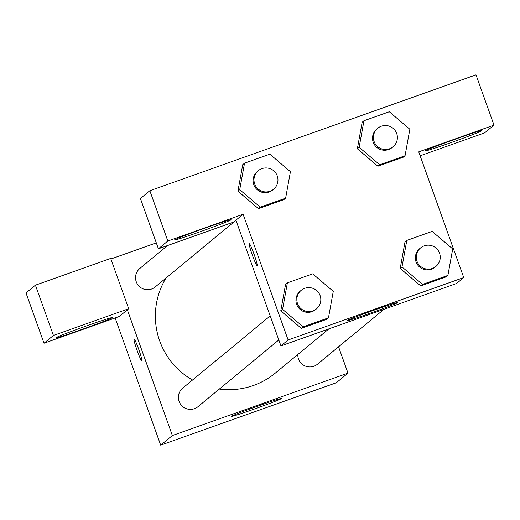 <?xml version="1.0" encoding="UTF-8"?>
<svg xmlns="http://www.w3.org/2000/svg" width="520" height="520" viewBox="0 0 520 520"><rect width="100%" height="100%" fill="white"/><g stroke="black" fill="none" stroke-linecap="round" stroke-linejoin="round"><path stroke-width="0.78" d="M338.559 346.808L347.984 373.132L336.317 382.759L160.693 445.166L115.148 317.961M141.876 360.945A11.687 0.956 70.4 0 1 141.85 360.958A11.687 0.956 70.4 0 1 137.033 350.266A11.687 0.956 70.4 0 1 134.024 338.929A11.687 0.956 70.4 0 1 138.781 349.459A11.687 0.956 70.4 0 1 141.876 360.945A11.687 0.956 -109.6 0 1 137.046 350.266A11.687 0.956 -109.6 0 1 134.024 338.929M119.275 316.492L128.694 308.718L53.423 335.459L44.005 343.239L119.275 316.492M347.984 373.132L172.361 435.532L160.693 445.166M172.361 435.532L127.348 309.829M82.309 329.31A30.056 0.891 -19.7 0 1 56.036 337.772A30.056 0.891 -19.7 0 1 84.032 326.8A30.056 0.891 -19.7 0 1 112.626 317.512A30.056 0.891 -19.7 0 1 82.309 329.31M44.005 343.239L26 292.955L35.425 285.175L53.423 335.459M128.694 308.718L110.689 258.433L35.425 285.175M231.27 416.397A26.715 0.793 -19.7 0 1 257.12 406.367A26.715 0.793 -19.7 0 1 281.508 398.476A26.715 0.793 -19.7 0 1 256.627 408.226A26.715 0.793 -19.7 0 1 231.205 416.488A26.715 0.793 -19.7 0 1 231.27 416.397M110.89 258.993L156.292 242.866M167.674 245.492L139.874 268.444A12.025 11.979 50.5 0 0 138.294 285.344A12.025 11.979 50.5 0 0 155.181 286.988L235.963 220.298M270.199 315.906L182.722 388.122A12.025 11.979 50.5 0 0 181.142 405.015A12.025 11.979 50.5 0 0 198.029 406.66L278.811 339.969M297.811 354.523A12.025 11.979 50.5 0 0 317.454 364.228L384.033 309.264M165.984 278.07A73.469 73.19 50.5 0 0 192.53 380.022M219.349 389.064A73.469 73.19 50.5 0 0 275.438 372.996L328.906 328.848M420.141 155.792L484.575 132.899L494 125.119L418.73 151.866L463.743 277.57L456.56 283.498L280.937 345.897L235.924 220.188L233.681 222.04L158.412 248.787L167.837 241.007L243.107 214.266L235.924 220.188M158.412 248.787L140.413 198.504L149.832 190.723L475.995 74.835L494 125.119M200.759 231.524A30.056 0.891 -19.7 0 1 174.48 239.987A30.056 0.891 -19.7 0 1 202.475 229.021A30.056 0.891 -19.7 0 1 231.075 219.726A30.056 0.891 -19.7 0 1 200.759 231.524M451.653 142.383A30.056 0.891 -19.7 0 1 425.38 150.845A30.056 0.891 -19.7 0 1 453.375 139.874A30.056 0.891 -19.7 0 1 481.969 130.585A30.056 0.891 -19.7 0 1 451.653 142.383M167.837 241.007L149.832 190.723M285.63 198.172L260.28 207.175L239.727 189.683L244.524 163.176L269.874 154.173L290.427 171.665L285.63 198.172L283.836 199.647L258.486 208.656L237.913 191.191M328.478 317.844L303.127 326.846L282.575 309.355L287.378 282.854L312.721 273.845L333.275 291.337L328.478 317.844L326.683 319.325L301.334 328.328L280.761 310.863M447.902 275.411L422.552 284.414L402.006 266.923L406.803 240.416L432.153 231.413L452.706 248.905L447.902 275.411L446.108 276.887L420.758 285.896L400.185 268.431M405.054 155.734L379.704 164.743L359.157 147.251L363.954 120.744L389.304 111.742L409.851 129.233L405.054 155.734L403.26 157.216L377.91 166.225L357.338 148.759M463.743 277.57L288.113 339.969L243.107 214.266M347.471 320.463A26.715 0.793 -19.7 0 1 373.328 310.433A26.715 0.793 -19.7 0 1 397.716 302.543A26.715 0.793 -19.7 0 1 372.827 312.293A26.715 0.793 -19.7 0 1 347.412 320.554A26.715 0.793 -19.7 0 1 347.471 320.463M288.113 339.969L280.937 345.897M257.179 265.752A11.687 0.956 70.4 0 1 257.153 265.766A11.687 0.956 70.4 0 1 252.343 255.073A11.687 0.956 70.4 0 1 249.327 243.737A11.687 0.956 70.4 0 1 254.085 254.267A11.687 0.956 70.4 0 1 257.179 265.752M420.596 247.904L419.699 248.644A12.025 11.979 50.5 0 0 418.119 265.538A12.025 11.979 50.5 0 0 435.006 267.183L435.903 266.442A12.025 11.979 50.5 0 0 439.543 253.162A12.025 11.979 50.5 0 0 420.596 247.904A12.025 11.979 50.5 0 0 419.016 264.797A12.025 11.979 50.5 0 0 435.903 266.442M402.006 266.923L400.212 268.405L405.009 241.897L406.803 240.416M446.108 276.887L420.758 285.896L400.212 268.405M422.552 284.414L420.758 285.896M301.171 290.336L300.274 291.077A12.025 11.979 50.5 0 0 298.688 307.97A12.025 11.979 50.5 0 0 315.582 309.615L316.478 308.874A12.025 11.979 50.5 0 0 320.112 295.594A12.025 11.979 50.5 0 0 301.171 290.336A12.025 11.979 50.5 0 0 299.585 307.229A12.025 11.979 50.5 0 0 316.478 308.874M282.575 309.355L280.781 310.837L285.578 284.329L287.378 282.854M326.683 319.325L301.334 328.328L280.781 310.837M303.127 326.846L301.334 328.328M377.748 128.232L376.851 128.973A12.025 11.979 50.5 0 0 375.271 145.867A12.025 11.979 50.5 0 0 392.158 147.511L393.055 146.77A12.025 11.979 50.5 0 0 396.688 133.49A12.025 11.979 50.5 0 0 377.748 128.232A12.025 11.979 50.5 0 0 376.168 145.126A12.025 11.979 50.5 0 0 393.055 146.77M359.157 147.251L357.357 148.733L362.161 122.226L363.954 120.744M403.26 157.216L377.91 166.225L357.357 148.733M379.704 164.743L377.91 166.225M258.323 170.664L257.426 171.405A12.025 11.979 50.5 0 0 255.84 188.299A12.025 11.979 50.5 0 0 272.733 189.943L273.631 189.202A12.025 11.979 50.5 0 0 277.264 175.922A12.025 11.979 50.5 0 0 258.323 170.664A12.025 11.979 50.5 0 0 256.737 187.558A12.025 11.979 50.5 0 0 273.631 189.202M239.727 189.683L237.933 191.165L242.73 164.658L244.524 163.176M283.836 199.647L258.486 208.656L237.933 191.165M260.28 207.175L258.486 208.656"/></g></svg>
